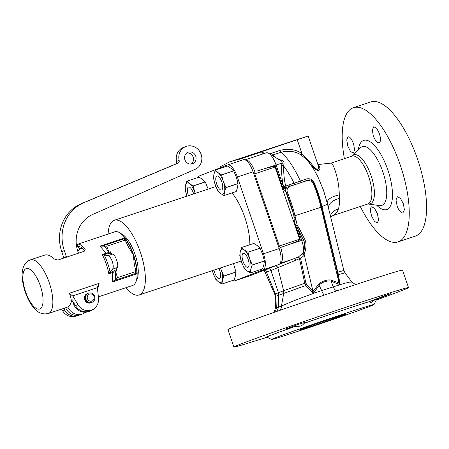 <?xml version="1.0" encoding="UTF-8"?>
<svg xmlns="http://www.w3.org/2000/svg" width="449" height="449" viewBox="0 0 449 449"><rect width="100%" height="100%" fill="white"/><g stroke="black" fill="none" stroke-linecap="round" stroke-linejoin="round"><path stroke-width="0.67" d="M257.361 170.968L263.322 169.088C268.592 167.528 272.436 166.607 274.867 166.326A0.741 0.685 -111.3 0 1 275.619 166.837L283.212 189.141L285.267 190.808L286.569 187.514A8.009 2.38 -114 0 1 286.585 187.284A2.47 0.281 59.9 0 1 285.704 186.049C284.234 180.313 283.555 173.645 283.678 166.035C287.416 170.94 290.879 176.665 294.061 183.209L300.398 181.099C294.196 167.662 287.758 158.037 281.085 152.233C289.083 150.297 295.863 151.33 301.431 155.332L306.033 159.03L309.417 162.942M271.942 155.287L272.644 155.04L276.309 157.936M283.212 189.141L283.83 187.772L283.454 186.071C281.978 180.071 281.394 173.073 281.714 165.064A2.458 1.723 5.6 0 0 283.678 166.035L283.942 164.149C284.475 162.072 283.325 160.663 280.49 159.923L278.666 159.367M306.56 180.79L306.588 180.588A2.47 1.403 67.7 0 1 305.045 179.364L300.398 181.099A2.47 0.92 71.6 0 0 301.543 182.457L306.588 180.588C309.917 179.179 312.263 179.886 313.626 182.704L313.492 184.107C311.976 181.099 309.664 179.998 306.56 180.79L290.206 186.234C287.326 187.429 286.428 189.601 287.512 192.75A663.454 306.936 154.7 0 1 286.462 192.761A58.578 21.844 71.6 0 1 293.775 215.032L294.364 221.447L300.19 239.003A0.741 0.685 -111.3 0 1 299.898 239.861C297.794 241.085 294.162 242.651 289.016 244.559L280.546 247.483L279.317 245.985L254.751 173.819L254.802 171.821M287.512 192.75A59.638 22.242 71.6 0 1 294.999 215.941L296.116 220.605L294.364 221.447M285.267 190.808L286.462 192.761M263.799 270.393A2.458 2.38 71.3 0 1 266.476 272.027L275.389 293.949L274.766 294.291L265.129 272.29L270.904 270.562L299.466 258.675L299.752 258.085L300.611 258.551L304.371 255.195L304.035 253.876L304.82 252.568C306.482 246.759 306.375 242.185 304.501 238.846L298.888 227.716A2.47 0.724 -26.8 0 0 297.771 228.715L301.722 240.333A14.755 5.506 71.6 0 1 303.49 252.164C305.112 246.714 305.073 242.606 303.378 239.845L297.771 228.715L296.744 225.707L294.959 223.647M254.886 171.787A14.755 5.506 -108.4 0 0 245.126 159.878L266.235 152.856A14.755 5.506 71.6 0 1 266.24 152.856A14.755 5.506 71.6 0 1 268.732 153.339A14.755 5.506 71.6 0 1 276.034 164.856L283.364 186.397A2.47 1.942 13.6 0 0 286.569 187.514M280.109 263.378L280.322 263.282A14.755 5.506 -108.4 0 0 280.642 247.444M279.413 264.203L298.31 257.053L303.412 252.742L303.49 252.164L304.82 252.568M283.459 246.507L283.117 246.624M264.596 270.085L268.036 268.743M266.24 152.856L245.126 159.878A14.755 5.506 -108.4 0 0 245.12 159.883L245.098 159.889M240.473 160.68A2.458 0.915 71.6 0 1 239.687 159.159L308.177 136.002L229.697 161.831L239.631 158.997M220.689 167.651A2.458 0.915 -108.4 0 0 220.437 166.658L229.697 161.831M344.439 314.783A24.594 0.427 -18.8 0 1 318.498 323.892A24.594 0.427 -18.8 0 1 299.5 329.914A24.594 0.427 -18.8 0 1 322.646 321.579A24.594 0.427 -18.8 0 1 346.067 314.059A24.594 0.427 -18.8 0 1 344.439 314.783M370.425 306.139A54.105 0.943 161.2 0 0 374 304.568A54.105 0.943 161.2 0 0 322.483 321.091A54.105 0.943 161.2 0 0 271.578 339.438A54.105 0.943 161.2 0 0 313.795 326.03A54.105 0.943 161.2 0 0 370.425 306.139M271.578 339.438L266.807 337.087A57.87 1.01 -18.8 0 1 295.672 326.3L293.741 326.951A59.1 1.033 161.2 0 0 267.071 337.221M374 304.568L376.352 299.797A57.87 1.01 161.2 0 0 373.473 300.42C371.553 302.845 370.346 303.198 369.847 301.492A57.87 1.01 161.2 0 0 304.035 323.381C302.351 325.817 299.562 326.788 295.672 326.3M369.92 301.745L370.105 301.369A59.1 1.033 161.2 0 0 305.168 322.966L304.035 323.381M376.161 300.185L397.079 292.35A92.23 1.611 161.2 0 0 402.399 290.323A92.23 1.611 161.2 0 0 408.506 287.607A92.23 1.611 161.2 0 0 337.278 310.186A92.23 1.611 161.2 0 0 240.002 344.338A92.23 1.611 161.2 0 0 233.89 347.055A92.23 1.611 161.2 0 0 245.839 343.833L267.11 337.238M267.189 337.278L260.386 339.371M293.741 326.951L285.474 329.066L299.764 323.897C306.083 322.006 307.885 321.697 305.168 322.966L306.521 322.219M370.105 301.369L383.979 295.885L390.579 293.747L373.473 300.42M376.223 300.061A59.1 1.033 161.2 0 0 375.061 299.904M233.89 347.055L227.946 329.594A92.23 1.611 -18.8 0 1 234.058 326.883A92.23 1.611 -18.8 0 1 331.334 292.731A92.23 1.611 -18.8 0 1 402.562 270.152L408.506 287.607M264.405 270.158L267.946 268.962C269.31 268.659 270.298 269.192 270.904 270.562L278.453 292.686L278.801 295.049L278.279 307.806L277.6 309.967L276.225 311.634M299.466 258.675L304.77 283.252L305.82 285.48L275.888 296.245L276.292 308.059L281.456 306.044C292.321 301.066 313.969 293.045 321.692 290.587L343.687 283.538L349.333 282.163L351.898 282.067L344.894 272.734L343.872 270.567L327.439 203.852L323.454 190.095L317.735 176.468L314.109 169.812L310.147 163.913M274.283 312.313A6.151 5.994 -113.3 0 0 276.292 308.059L275.377 308.182L275.265 296.598L275.888 296.245A6.151 6.005 -121.9 0 0 275.506 293.893A40.55 5.455 -163.8 0 0 275.389 293.949A6.151 6.017 -125.5 0 1 275.787 296.289M266.347 269.495L273.273 266.7M295.913 260.196A2.458 0.724 70.2 0 0 294.589 258.54L280.322 263.282M275.259 265.926A2.458 2.144 67.4 0 1 277.779 267.626L283.656 290.728A40.55 12.999 -167.4 0 0 283.347 290.84L275.506 293.893M300.611 258.551L305.881 283.123A2.458 0.556 167.8 0 0 304.77 283.252L283.656 290.728A6.151 5.186 -105.9 0 1 284.037 293.074M299.752 258.085L298.31 257.053M305.881 283.123L306.656 284.413A2.458 0.606 133.1 0 1 305.82 285.48L311.752 292.035A2.458 0.438 138.4 0 0 312.891 290.901L304.371 255.195A2.47 1.476 36.8 0 0 301.885 254.055M304.035 253.876L303.412 252.742M306.656 284.413L312.891 290.901L313.037 291.519L318.436 284.475C320.446 281.624 328.241 279.009 331.311 280.193L339.023 282.876L339.343 284.458L331.244 281.237L333.13 286.788A6.151 3.177 71.8 0 0 337.266 290.739M313.492 184.107A59.638 22.242 71.6 0 1 320.984 207.298L339.023 282.876A2.47 1.319 -175.3 0 0 339.814 283.482L339.343 284.458M298.888 227.716L297.294 225.544L296.116 220.605L294.022 216.373M311.752 292.035L312.358 292.613A2.458 0.382 123.7 0 0 313.037 291.519L313.733 292.973L319.116 285.272C321.018 282.449 328.258 280.019 331.244 281.237A2.458 1.05 97.7 0 1 331.311 280.193M312.358 292.613L313.733 292.973M297.148 224.955L296.744 225.707M297.294 225.544A2.47 1.016 -57.9 0 0 296.946 226.296M304.501 238.846A2.47 0.724 -26.8 0 0 303.378 239.845L289.016 244.559M304.052 253.865A2.47 0.668 49.9 0 1 303.429 252.624M281.714 165.064L282.163 162.111L281.854 161.365L268.732 153.339M290.206 186.234L286.585 187.284L283.454 186.071L285.704 186.049L294.061 183.209A2.47 0.92 71.6 0 0 295.206 184.561M286.019 188.788A2.47 0.741 30.2 0 1 283.83 187.772M295.201 184.561L289.554 186.256A2.47 0.393 74.9 0 1 288.853 184.752M269.653 153.895L279.968 150.376C288.651 148.288 295.992 149.388 301.975 153.676L309.922 162.005L314.794 167.932L317.263 169.441L318.032 169.329L318.582 168.605L318.459 166.203L308.177 136.002M262.339 154.153L261.694 151.841L264.579 153.406M280.49 159.923A2.458 0.943 -72.1 0 1 280.109 160.242M283.942 164.149A2.458 1.779 7.3 0 1 281.933 163.116L263.322 169.088M327.231 202.97A21.574 8.548 179.4 0 1 339.259 194.911C339.264 178.87 332.658 161.707 330.992 163.122L351.965 156.14A25.211 9.401 71.6 0 1 368.691 176.642A25.211 9.401 71.6 0 1 368.208 203.852A25.211 9.401 71.6 0 1 368.045 203.925A25.211 9.401 71.6 0 1 367.877 203.981L379.63 205.575A30.97 11.551 71.6 0 0 382.043 205.333A30.97 11.551 71.6 0 0 382.784 171.67A30.97 11.551 71.6 0 0 361.973 146.756A30.97 11.551 71.6 0 0 360.424 147.828L352.504 155.837A25.778 9.614 71.6 0 1 370.346 173.544A25.778 9.614 71.6 0 1 370.672 203.633A25.778 9.614 71.6 0 1 370.504 203.706A25.778 9.614 71.6 0 1 368.494 203.902M310.68 164.592L314.945 169.015L318.015 170.497L319.329 170.048L319.98 168.386L319.514 166.624L318.122 165.221M309.378 162.852A2.458 0.55 143.7 0 1 309.922 162.005M305.045 179.364C309.288 177.894 312.324 179.016 314.16 182.721C317.651 191.106 320.193 198.8 321.793 205.81L321.955 206.484C325.834 205.07 327.647 204.172 327.4 203.779M314.16 182.721A2.47 0.477 156.8 0 1 313.626 182.704C317.174 191.218 319.761 199.03 321.377 206.147L337.435 272.627L338.872 282.253A2.47 0.982 171.4 0 0 339.758 282.718L339.814 283.482M321.546 206.854A2.47 0.544 166.5 0 1 321.955 206.484L338.406 274.642L339.758 282.718M343.244 270.904C345.225 270.079 343.418 270.528 337.811 272.262A2.47 0.584 166.4 0 0 337.435 272.627M339.259 194.911L339.332 198.419C339.579 203.274 339.248 206.809 338.338 209.038C337.446 211.917 335.611 214.117 332.844 215.632L367.877 203.981M344.366 273.009L338.406 274.642A2.47 1.229 172.5 0 1 337.704 274.081M330.301 215.902A16.08 12.954 -151.5 0 1 338.338 209.038M330.571 217.013L332.844 215.632M360.311 206.501A70.706 26.368 -108.4 0 0 398.05 241.899A70.706 26.368 -108.4 0 0 398.516 241.73A70.706 26.368 -108.4 0 0 400.542 165.849A70.706 26.368 -108.4 0 0 353.414 107.709A70.706 26.368 -108.4 0 0 344.394 158.66M353.593 143.792L351.5 139.246L349.799 137.254L348.065 136.726L346.74 139.886L347.79 146.06L350.489 151.448L353.312 153.126L354.626 149.966L353.593 143.792M377.407 213.746L374.561 208.387L371.693 206.748L370.975 207.359L370.492 208.937L370.571 211.861L371.604 216.02L374.438 221.379L377.317 223.018L378.586 219.892L377.407 213.746M403.303 203.666L400.429 198.34L397.41 196.729L396.001 199.917L397.129 206.063L398.005 208.173L399.374 210.553L401.187 212.512L402.82 213.056L404.42 209.823L403.303 203.666M379.489 133.712L376.722 128.324L373.781 126.713L372.333 129.896L373.315 136.109L376.071 141.497L379.023 143.108L379.809 142.473L380.382 140.868L380.415 137.905L379.489 133.712M398.05 241.899L415.37 236.135A70.706 26.368 -108.4 0 0 415.836 235.966A70.706 26.368 -108.4 0 0 417.862 160.091A70.706 26.368 -108.4 0 0 370.734 101.945L353.414 107.709M232.026 192.918A39.349 14.677 71.6 0 1 249.852 244.739M108.108 234.013A39.349 14.677 71.6 0 1 114.293 220.291A39.349 14.677 71.6 0 1 140.638 253A39.349 14.677 71.6 0 1 139.134 294.971A39.349 14.677 71.6 0 1 125.961 287.691M197.762 177.557A14.755 5.506 71.6 0 1 199.244 176.002L227.48 165.002A14.755 5.506 71.6 0 1 227.576 164.968A14.755 5.506 71.6 0 1 237.369 176.968L263.518 253.792A14.755 5.506 71.6 0 1 263.142 269.754L234.906 280.754A14.755 5.506 71.6 0 1 234.81 280.793A14.755 5.506 71.6 0 1 232.604 280.473M243.178 159.782A14.755 5.506 71.6 0 1 243.274 159.749A14.755 5.506 71.6 0 1 253.068 171.748L279.216 248.566A14.755 5.506 71.6 0 1 278.84 264.534L250.604 275.534A14.755 5.506 71.6 0 1 250.508 275.568A14.755 5.506 71.6 0 1 250.407 275.602M221.626 189.961A7.38 2.75 -108.4 0 0 221.84 182.047A7.38 2.75 -108.4 0 0 216.923 175.98A7.38 2.75 -108.4 0 0 216.637 183.849A7.38 2.75 -108.4 0 0 221.576 189.983A7.38 2.75 -108.4 0 0 221.626 189.961M223.316 181.396A11.68 4.355 -108.4 0 0 218.023 172.612L221.537 174.857A13.464 5.023 71.6 0 1 221.576 174.919L223.316 181.396A11.68 4.355 71.6 0 1 224.539 191.762A11.68 4.355 71.6 0 1 220.476 193.345L217.804 190.825A13.464 5.023 71.6 0 1 217.765 190.763L215.183 184.561A11.68 4.355 71.6 0 1 213.96 174.195A11.68 4.355 71.6 0 1 218.023 172.612L215.346 170.087A13.464 5.023 -108.4 0 0 215.318 170.098L213.96 174.195L213.438 178.012A13.464 5.023 -108.4 0 0 213.449 178.085L215.183 184.561A11.68 4.355 -108.4 0 0 220.476 193.345L223.995 195.59A13.464 5.023 -108.4 0 0 224.023 195.579L224.539 191.762L225.898 187.671A13.464 5.023 -108.4 0 0 225.892 187.592L223.316 181.396M225.898 187.671L238.049 183.63L237.532 187.441L236.174 191.538L224.023 195.579M238.049 183.63A13.464 5.023 -108.4 0 0 238.043 183.551L225.892 187.592M215.346 170.087L227.497 166.046L231.016 168.291L233.688 170.816A13.464 5.023 -108.4 0 1 233.727 170.878L236.303 177.074L238.043 183.551M223.995 195.59L236.146 191.549A13.464 5.023 -108.4 0 0 236.174 191.538M233.688 170.816L221.537 174.857M233.727 170.878L221.576 174.919M76.358 244.666L114.809 231.785A28.281 10.546 71.6 0 1 119.586 232.711A28.281 10.546 71.6 0 1 133.746 255.29A28.281 10.546 71.6 0 1 135.935 281.86A28.281 10.546 71.6 0 1 132.848 285.39A28.281 10.546 71.6 0 1 132.663 285.457L98.376 296.862M77.161 244.307C79.288 243.684 81.853 245.154 84.844 248.712L85.198 249.335L84.227 251.277L57.786 260.072L54.082 258.95C50.602 255.548 47.487 254.263 44.732 255.094L30.521 259.819A28.281 10.546 71.6 0 1 49.457 283.325A28.281 10.546 71.6 0 1 48.374 313.492L66.912 307.329M71.357 301.784L72.789 301.386L73.153 296.458L69.348 293.248C70.673 296.587 71.34 299.432 71.357 301.784A3.205 1.325 -36.8 0 0 71.324 301.88C70.398 304.719 68.978 306.515 67.081 307.268L66.918 307.329M72.716 295.846L97.253 287.68L99.122 283.341L97.478 289.936M115.556 271.768L117.543 277.611L115.696 279.345L115.556 271.768L114.338 270.523L112.71 271.656L109.713 272.655L108.765 273.772C107.58 266.987 105.397 260.583 102.22 254.561L107.9 255.672C111.195 256.053 114.798 266.633 112.497 269.159L110.112 272.296C108.905 266.195 106.929 260.386 104.179 254.875M108.927 252.383L108.613 253.719L110.23 253.18L110.572 251.833L106.121 253.264L100.009 246.114L106.845 246.187L108.832 252.029L104.359 246.041M115.696 279.345L112.233 282.017L112.665 272.476L108.765 273.772M115.415 271.432L117.06 270.887L115.949 269.989L117.329 267.553C118.979 265.247 115.376 254.662 112.738 254.061L110.23 253.18M109.713 272.655L110.112 272.296M100.009 246.114L124.654 237.914L124.177 239.401L124.087 238.846L102.114 246.159M117.543 277.611L135.929 271.499L134.324 264.394L133.308 254.88L128.313 246.72L125.232 240.069L106.845 246.187M125.232 240.069L124.177 239.401M115.511 271.645L112.665 272.476A1.229 0.46 -108.4 0 1 112.71 271.656M113.866 280.681L135.839 273.374L135.547 272.801L135.929 271.499M124.654 237.914A28.281 10.546 71.6 0 1 133.308 254.88A28.281 10.546 71.6 0 1 136.878 273.817L135.547 272.801M135.935 281.86L137.175 278.773A25.514 9.513 -108.4 0 0 135.205 254.808A25.514 9.513 -108.4 0 0 122.425 234.434L119.586 232.711M77.795 251.277L80.932 248.241L82.549 248.909L84.777 250.98M76.757 247.264L77.795 246.692L77.004 244.363M80.753 248.297C79.389 248.594 78.407 248.061 77.795 246.692L79.271 246.546L80.966 247.146L84.984 250.761M79.187 315.147A12.297 11.41 -111.3 0 1 77.155 315.849L74.938 316.371A11.977 11.107 -111.3 0 1 62.49 310.613L61.608 309.092M77.155 315.849A12.297 11.41 -111.3 0 1 65.24 311.247L63.556 308.446M72.789 301.386L76.364 306.914A12.297 11.41 68.7 0 0 91.046 310.439L93.033 309.322A11.977 11.107 68.7 0 0 98.494 297.754L97.298 287.208M73.153 296.458L77.885 304.613A11.977 11.107 68.7 0 0 93.033 309.322M91.467 302.553A4.917 4.563 -111.3 0 1 91.209 302.66L90.782 302.828A4.917 4.563 -111.3 0 1 84.665 299.685A4.917 4.563 -111.3 0 1 87.213 293.657L87.639 293.494A4.917 4.563 -111.3 0 1 87.897 293.399M91.209 302.66A4.917 4.563 -111.3 0 1 85.175 299.736A4.917 4.563 -111.3 0 1 87.639 293.494M92.067 302.329L91.725 302.458A4.917 4.563 -111.3 0 1 85.686 299.534A4.917 4.563 -111.3 0 1 88.156 293.292L88.498 293.158A4.917 4.563 -111.3 0 1 94.61 296.301A4.917 4.563 -111.3 0 1 92.067 302.329A4.917 4.563 -111.3 0 1 86.028 299.399A4.917 4.563 -111.3 0 1 88.498 293.158M93.959 296.497A3.687 3.424 -111.3 0 1 90.114 301.139A3.687 3.424 -111.3 0 1 88.055 295.094A3.687 3.424 -111.3 0 1 93.959 296.497M65.677 307.739A12.297 11.41 68.7 0 0 80.629 314.698L82.768 313.868A12.297 11.41 68.7 0 0 85.579 312.235M63.921 258.029A12.297 11.41 68.7 0 0 63.775 257.586L66.345 256.587L64.297 250.57A39.349 36.504 68.7 0 1 83.834 202.718L177.877 163.212A2.458 2.284 -111.3 0 0 179.162 160.45A12.297 11.41 68.7 0 1 185.858 146.526A12.297 11.41 68.7 0 1 200.86 153.609A12.297 11.41 68.7 0 1 195.214 169.267L92.752 214.426A30.745 28.517 -111.3 0 0 77.913 251.631L78.446 253.197M185.858 146.526L183.293 147.525A12.297 11.41 68.7 0 0 176.597 161.449A2.458 2.284 -111.3 0 1 175.312 164.211L81.269 203.717A39.349 36.504 68.7 0 0 61.732 251.575L63.775 257.586M186.874 152.924A6.151 5.702 -111.3 0 1 193.07 156.914A6.151 5.702 -111.3 0 1 191.207 164.042M66.525 257.165A12.297 11.41 68.7 0 0 66.345 256.587M188.339 152.166A6.151 5.702 -111.3 0 1 195.685 156.05A6.151 5.702 -111.3 0 1 192.554 163.711A6.151 5.702 -111.3 0 1 185.005 160.052A6.151 5.702 -111.3 0 1 188.092 152.256A6.151 5.702 -111.3 0 1 188.339 152.166M89.604 311.112A12.297 11.41 68.7 0 0 90.894 310.702A12.297 11.41 68.7 0 0 94.761 308.104M90.894 310.702L88.756 311.533A12.297 11.41 -111.3 0 1 72.946 301.61M67.821 306.914A12.297 11.41 68.7 0 0 82.768 313.868M247.966 267.329A7.38 2.75 -108.4 0 0 248.174 259.41A7.38 2.75 -108.4 0 0 243.257 253.343A7.38 2.75 -108.4 0 0 242.976 261.211A7.38 2.75 -108.4 0 0 247.915 267.346A7.38 2.75 -108.4 0 0 247.966 267.329M249.65 258.759A11.68 4.355 -108.4 0 0 244.357 249.975L247.876 252.22A13.464 5.023 71.6 0 1 247.915 252.282L249.65 258.759A11.68 4.355 71.6 0 1 250.879 269.131A11.68 4.355 71.6 0 1 246.815 270.713L244.138 268.188A13.464 5.023 71.6 0 1 244.099 268.126L241.523 261.93A11.68 4.355 71.6 0 1 240.294 251.558A11.68 4.355 71.6 0 1 244.357 249.975L241.68 247.455A13.464 5.023 -108.4 0 0 241.652 247.466L240.294 251.558L239.777 255.374A13.464 5.023 -108.4 0 0 239.783 255.447L241.523 261.93A11.68 4.355 -108.4 0 0 246.815 270.713L250.329 272.953A13.464 5.023 -108.4 0 0 250.362 272.941L250.879 269.131L252.237 265.033A13.464 5.023 -108.4 0 0 252.226 264.961L249.65 258.759M252.237 265.033L264.388 260.992L263.872 264.809L262.513 268.9L250.362 272.941M264.388 260.992A13.464 5.023 -108.4 0 0 264.377 260.92L252.226 264.961M241.68 247.455L253.831 243.414L257.35 245.654L260.027 248.179A13.464 5.023 -108.4 0 1 260.066 248.241L262.643 254.437L264.377 260.92M250.329 272.953L262.48 268.912A13.464 5.023 -108.4 0 0 262.513 268.9M260.027 248.179L247.876 252.22M260.066 248.241L247.915 252.282M213.948 270.085A7.38 2.75 -108.4 0 0 219.482 278.425A7.38 2.75 -108.4 0 0 219.527 278.402A7.38 2.75 -108.4 0 0 218.916 268.435M220.594 267.873L221.217 269.838A11.68 4.355 -108.4 0 0 220.487 267.913M212.343 270.618L213.09 273.003A11.68 4.355 -108.4 0 0 218.382 281.787L215.705 279.267A13.464 5.023 71.6 0 1 215.666 279.205L213.09 273.003A11.68 4.355 71.6 0 1 212.377 270.607M222.446 280.204A11.68 4.355 71.6 0 1 218.382 281.787L221.896 284.032A13.464 5.023 -108.4 0 0 221.924 284.021L222.446 280.204A11.68 4.355 71.6 0 0 221.217 269.838L223.793 276.034A13.464 5.023 -108.4 0 1 223.804 276.113L222.446 280.204M223.804 276.113L235.955 272.072L235.439 275.882L234.075 279.98L221.924 284.021M235.955 272.072A13.464 5.023 -108.4 0 0 235.944 271.993L223.793 276.034M233.502 263.58L235.944 271.993M221.896 284.032L234.047 279.991A13.464 5.023 -108.4 0 0 234.075 279.98M193.648 193.895A7.38 2.75 -108.4 0 0 188.485 187.059A7.38 2.75 -108.4 0 0 188.451 195.624M195.197 193.379L194.877 192.475A11.68 4.355 -108.4 0 0 189.59 183.692L193.104 185.931A13.464 5.023 71.6 0 1 193.143 185.998L194.877 192.475A11.68 4.355 71.6 0 1 195.175 193.39M185.521 185.274A11.68 4.355 71.6 0 1 189.59 183.692L186.913 181.166A13.464 5.023 -108.4 0 0 186.885 181.177L185.521 185.274A11.68 4.355 71.6 0 0 186.75 195.641A11.68 4.355 -108.4 0 0 186.924 196.134L185.016 189.164A13.464 5.023 -108.4 0 1 185.005 189.091L185.521 185.274M186.913 181.166L199.064 177.125L202.578 179.37L205.255 181.89A13.464 5.023 -108.4 0 1 205.294 181.957L208.173 189.068M205.255 181.89L193.104 185.931M205.294 181.957L193.143 185.998M271.522 153.188A2.458 0.915 71.6 0 0 272.644 155.04L281.085 152.233A2.458 0.915 71.6 0 1 279.968 150.376M321.793 205.81A2.47 0.494 166.7 0 0 321.377 206.147L320.984 207.298L293.983 216.014M275.619 166.837L275.063 167.028L299.629 239.188L300.19 239.003M285.687 191.263L293.775 215.032M299.898 239.861A1.847 0.539 71.5 0 1 299.629 239.188L279.317 245.985M279.385 310.528A6.151 5.27 69.6 0 0 281.456 306.044L283.729 293.191A6.151 5.231 -107 0 0 283.347 290.84M318.436 284.475A2.458 0.623 47.3 0 0 319.116 285.272L321.692 290.587A6.151 1.347 71.4 0 0 324.509 295.032M286.092 188.675A2.47 0.847 29.4 0 1 283.79 187.66M239.687 159.159L261.694 151.841M301.431 155.332A2.458 0.561 123.2 0 1 301.975 153.676L297.26 139.824M328.393 207.982A20.328 10.709 -179.2 0 1 339.332 198.419M358.246 150.028A36.442 13.588 71.6 0 1 363.331 140.543A36.442 13.588 71.6 0 1 387.818 169.857A36.442 13.588 71.6 0 1 386.948 209.47A36.442 13.588 71.6 0 1 376.571 205.114M274.867 166.326A1.847 0.539 -108.5 0 0 275.063 167.028L254.751 173.819M234.906 280.754L250.604 275.534M263.142 269.754L278.84 264.534M263.518 253.792L279.216 248.566M237.369 176.968L253.068 171.748M30.336 259.887A28.281 10.546 71.6 0 1 30.521 259.819L30.038 259.993C23.471 262.934 20.991 270.001 22.602 281.186C24.454 293.32 29.999 304.422 35.134 309.282C38.653 313.206 43.065 314.609 48.374 313.492M69.348 293.248L99.122 283.341M108.613 253.719L106.654 253.853A1.229 0.46 -108.4 0 1 106.121 253.264L102.22 254.561M136.878 273.817L112.233 282.017M115.949 269.989L114.338 270.523M117.329 267.553L112.497 269.159M112.738 254.061L107.9 255.672M103.652 254.852L106.654 253.853M117.06 270.887L116.448 269.086M111.144 253.517L110.572 251.833M84.844 248.712L85.282 249.998M64.381 309.928L62.49 310.613M65.24 311.247L64.213 308.227M75.477 305.606L77.885 304.613M26.104 268.659A21.294 7.942 71.6 0 1 42.807 296.391A21.294 7.942 71.6 0 1 29.976 301.391A21.294 7.942 71.6 0 1 26.104 268.659M61.732 251.575L64.297 250.57M81.269 203.717L83.834 202.718M175.312 164.211L177.877 163.212M176.597 161.449L179.162 160.45M274.766 294.291L275.265 296.604M262.199 270.915C262.828 270.365 263.804 270.82 265.129 272.29M317.898 164.559L331.042 163.099M312.751 167.623L308.278 161.477M351.965 156.14L352.504 155.837M273.559 312.566L274.26 311.741L275.377 308.182M356.124 284.458L355.03 284.239L351.898 282.067M314.401 298.462L315.063 298.237M332.137 215.896L332.737 215.672M139.134 294.971L241.22 261.015M114.293 220.291L215.89 186.498M234.81 280.793L250.508 275.568M227.576 164.968L243.274 159.749"/></g></svg>
